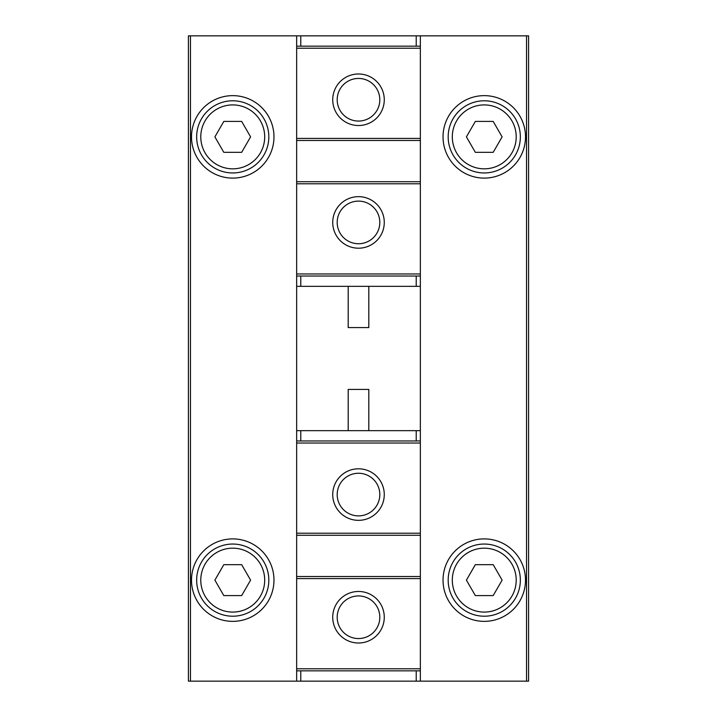 <?xml version="1.0" encoding="UTF-8"?>
<svg xmlns="http://www.w3.org/2000/svg" width="717" height="717" viewBox="0 0 717 717"><rect width="100%" height="100%" fill="white"/><g stroke="black" fill="none" stroke-linecap="round" stroke-linejoin="round"><path stroke-width="1.08" d="M420.35 535.285L420.35 681.15L528.59 681.15L528.59 35.85L420.35 35.85L420.35 535.285L296.65 535.285L296.65 681.15L188.41 681.15L188.41 35.85L296.65 35.85L296.65 46.157L420.35 46.157M528.59 580.125C528.59 582.858 528.59 582.858 528.59 580.125M188.41 580.125C188.41 582.858 188.41 582.858 188.41 580.125M525.498 136.875A41.236 41.236 0 0 1 463.648 172.582A41.236 41.236 0 0 1 463.648 101.16A41.236 41.236 0 0 1 525.498 136.875M525.498 580.125A41.236 41.236 0 0 1 463.648 615.84A41.236 41.236 0 0 1 463.648 544.418A41.236 41.236 0 0 1 525.498 580.125M348.193 286.343L348.193 327.579L368.807 327.579L368.807 286.343M348.193 430.657L348.193 389.421L368.807 389.421L368.807 430.657M420.35 430.657L296.65 430.657L296.65 181.715L420.35 181.715M273.975 136.875A41.236 41.236 0 0 1 212.124 172.582A41.236 41.236 0 0 1 212.124 101.16A41.236 41.236 0 0 1 273.975 136.875M273.975 580.125A41.236 41.236 0 0 1 212.124 615.84A41.236 41.236 0 0 1 212.124 544.418A41.236 41.236 0 0 1 273.975 580.125M268.821 580.125A36.083 36.083 0 0 1 214.697 611.377A36.083 36.083 0 0 1 214.697 548.881A36.083 36.083 0 0 1 268.821 580.125A36.083 36.083 0 0 1 214.697 611.377A36.083 36.083 0 0 1 214.697 548.881A36.083 36.083 0 0 1 268.821 580.125M223.812 595.594L241.665 595.594L250.592 580.125L241.665 564.664L223.812 564.664L214.885 580.125L223.812 595.594M268.821 136.875A36.083 36.083 0 0 1 214.697 168.119A36.083 36.083 0 0 1 214.697 105.623A36.083 36.083 0 0 1 268.821 136.875A36.083 36.083 0 0 1 214.697 168.119A36.083 36.083 0 0 1 214.697 105.623A36.083 36.083 0 0 1 268.821 136.875M223.812 152.336L241.665 152.336L250.592 136.875L241.665 121.406L223.812 121.406L214.885 136.875L223.812 152.336M520.345 580.125A36.083 36.083 0 0 1 466.22 611.377A36.083 36.083 0 0 1 466.22 548.881A36.083 36.083 0 0 1 520.345 580.125A36.083 36.083 0 0 1 466.22 611.377A36.083 36.083 0 0 1 466.22 548.881A36.083 36.083 0 0 1 520.345 580.125M475.335 595.594L493.188 595.594L502.115 580.125L493.188 564.664L475.335 564.664L466.408 580.125L475.335 595.594M520.345 136.875A36.083 36.083 0 0 1 466.22 168.119A36.083 36.083 0 0 1 466.22 105.623A36.083 36.083 0 0 1 520.345 136.875A36.083 36.083 0 0 1 466.22 168.119A36.083 36.083 0 0 1 466.22 105.623A36.083 36.083 0 0 1 520.345 136.875M475.335 152.336L493.188 152.336L502.115 136.875L493.188 121.406L475.335 121.406L466.408 136.875L475.335 152.336M296.65 430.657L296.65 535.285M358.5 591.471A25.767 25.767 0 0 1 380.817 630.126A25.767 25.767 0 0 1 336.183 630.126A25.767 25.767 0 0 1 358.5 591.471M420.35 670.843L296.65 670.843M420.35 440.964L296.65 440.964M358.5 468.801A25.767 25.767 0 0 1 380.817 507.457A25.767 25.767 0 0 1 336.183 507.457A25.767 25.767 0 0 1 358.5 468.801M358.5 473.265A21.304 21.304 0 0 1 376.954 505.225A21.304 21.304 0 0 1 340.046 505.225A21.304 21.304 0 0 1 358.5 473.265M358.5 595.935A21.304 21.304 0 0 1 376.954 627.895A21.304 21.304 0 0 1 340.046 627.895A21.304 21.304 0 0 1 358.5 595.935M420.35 681.15L296.65 681.15M420.35 576.522L296.65 576.522M296.65 181.715L296.65 46.157M358.5 125.529A25.767 25.767 0 0 1 336.183 86.874A25.767 25.767 0 0 1 380.817 86.874A25.767 25.767 0 0 1 358.5 125.529M296.65 276.036L420.35 276.036M358.5 248.199A25.767 25.767 0 0 1 336.183 209.543A25.767 25.767 0 0 1 380.817 209.543A25.767 25.767 0 0 1 358.5 248.199M358.5 243.735A21.304 21.304 0 0 1 340.046 211.775A21.304 21.304 0 0 1 376.954 211.775A21.304 21.304 0 0 1 358.5 243.735M358.5 121.065A21.304 21.304 0 0 1 340.046 89.105A21.304 21.304 0 0 1 376.954 89.105A21.304 21.304 0 0 1 358.5 121.065M296.65 286.343L420.35 286.343M296.65 35.85L420.35 35.85M296.65 140.478L420.35 140.478M190.471 681.15L190.471 35.85M526.529 681.15L526.529 35.85M264.698 580.125A31.951 31.951 0 0 1 216.758 607.801A31.951 31.951 0 0 1 216.758 552.457A31.951 31.951 0 0 1 264.698 580.125M264.698 136.875A31.951 31.951 0 0 1 216.758 164.543A31.951 31.951 0 0 1 216.758 109.199A31.951 31.951 0 0 1 264.698 136.875M516.213 580.125A31.951 31.951 0 0 1 468.282 607.801A31.951 31.951 0 0 1 468.282 552.457A31.951 31.951 0 0 1 516.213 580.125M516.213 136.875A31.951 31.951 0 0 1 468.282 164.543A31.951 31.951 0 0 1 468.282 109.199A31.951 31.951 0 0 1 516.213 136.875M420.35 578.583L296.65 578.583M420.35 668.782L296.65 668.782M420.35 443.025L296.65 443.025M420.35 533.224L296.65 533.224M300.773 430.657L300.773 440.964M416.227 430.657L416.227 440.964M300.773 681.15L300.773 670.843M416.227 681.15L416.227 670.843M296.65 138.417L420.35 138.417M296.65 48.218L420.35 48.218M296.65 273.975L420.35 273.975M296.65 183.776L420.35 183.776M416.227 286.343L416.227 276.036M300.773 286.343L300.773 276.036M416.227 35.85L416.227 46.157M300.773 35.85L300.773 46.157"/></g></svg>

